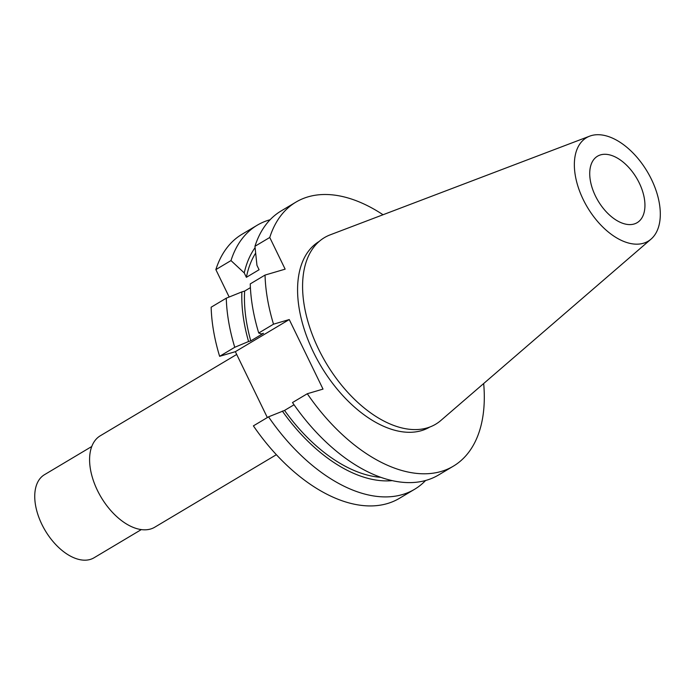 <?xml version="1.0" encoding="UTF-8"?>
<svg xmlns="http://www.w3.org/2000/svg" width="695" height="695" viewBox="0 0 695 695"><rect width="100%" height="100%" fill="white"/><g stroke="black" fill="none" stroke-linecap="round" stroke-linejoin="round"><path stroke-width="1.04" d="M255.091 247.637A139.791 80.846 59.2 0 0 244.249 272.927L230.992 260.582L215.858 269.608L229.168 297.017M226.275 298.19A153.708 88.891 -120.8 0 0 234.754 347.291L219.629 356.318A153.708 88.891 -120.8 0 1 211.15 307.207L226.275 298.19L241.869 291.9A139.791 80.846 59.2 0 0 248.567 341.523L250.773 340.88A136.046 78.683 -120.8 0 1 244.649 291.075L241.869 291.9M219.629 356.318L235.353 351.679L289.25 319.552L323.019 389.104L307.294 393.735A153.708 88.891 59.2 0 0 453.366 466.163A153.708 88.891 59.2 0 0 483.677 383.527M267.34 417.556L235.353 351.679M399.469 498.298A153.708 88.891 -120.8 0 1 253.397 425.87L268.531 416.844A153.708 88.891 -120.8 0 0 414.602 489.28L399.469 498.298M215.858 269.608A153.708 88.891 -120.8 0 1 242.034 234.258L257.167 225.241A153.708 88.891 -120.8 0 1 270.129 219.733M276.375 454.695L154.803 527.175A53.211 30.771 -120.8 0 1 150.633 528.999A53.211 30.771 59.2 0 1 99.185 493.832A53.211 30.771 59.2 0 1 100.306 435.774L236.7 354.45M141.32 529.59L94.025 557.79A48.372 27.974 -120.8 0 1 90.228 559.44A48.372 27.974 59.2 0 1 43.464 527.47A48.372 27.974 59.2 0 1 44.48 474.694L91.766 446.494M634.118 223.998A38.694 22.379 -120.8 0 1 596.701 198.423A38.694 22.379 -120.8 0 1 597.518 156.201A38.694 22.379 -120.8 0 1 600.549 154.881A38.694 22.379 -120.8 0 1 637.967 180.457A38.694 22.379 -120.8 0 1 637.15 222.678A38.694 22.379 -120.8 0 1 634.118 223.998M651.059 239.106A60.239 34.837 -120.8 0 0 647.957 172.786A60.239 34.837 -120.8 0 0 591.21 135.638A60.239 34.837 59.2 0 0 589.673 136.159A60.239 34.837 59.2 0 0 583.809 200.725A60.239 34.837 59.2 0 0 643.457 243.241A60.239 34.837 -120.8 0 0 651.059 239.106L440.873 420.466A108.611 62.819 -120.8 0 1 427.173 427.911A108.611 62.819 59.2 0 1 319.631 351.253A108.611 62.819 59.2 0 1 330.195 234.84L589.673 136.159M429.823 427.025A108.038 62.481 -120.8 0 1 421.5 430.631A108.038 62.481 59.2 0 1 317.129 359.358A108.038 62.481 59.2 0 1 319.17 241.443M383.041 214.746A153.708 88.891 59.2 0 0 295.931 202.123A153.708 88.891 59.2 0 0 269.756 237.473L285.141 269.156L265.038 275.072A153.708 88.891 59.2 0 0 273.517 324.183L289.25 319.552M244.249 272.927L246.378 277.314A136.046 78.683 -120.8 0 1 255.638 253.11M269.756 237.473L254.961 246.291L256.959 265.351L259.087 269.738L246.378 277.314M425.609 480.488A153.708 88.891 -120.8 0 1 414.602 489.28M230.992 260.582A153.708 88.891 -120.8 0 1 257.167 225.241M307.294 393.735L292.499 402.553A153.708 88.891 -120.8 0 0 438.571 474.98L453.366 466.163M294.037 404.768L284.55 410.432L268.531 416.844M234.754 347.291L248.567 341.523M273.517 324.183L258.731 333.001L261.277 333.947L263.483 333.296L250.773 340.88M282.344 411.084A139.791 80.846 59.2 0 0 392.267 480.627M380.903 477.343A136.046 78.683 -120.8 0 1 284.55 410.432M250.4 287.652L244.649 291.075M254.961 246.291A153.708 88.891 -120.8 0 1 281.136 210.941L295.931 202.123M258.731 333.001A153.708 88.891 -120.8 0 1 250.252 283.899L265.038 275.072"/></g></svg>
